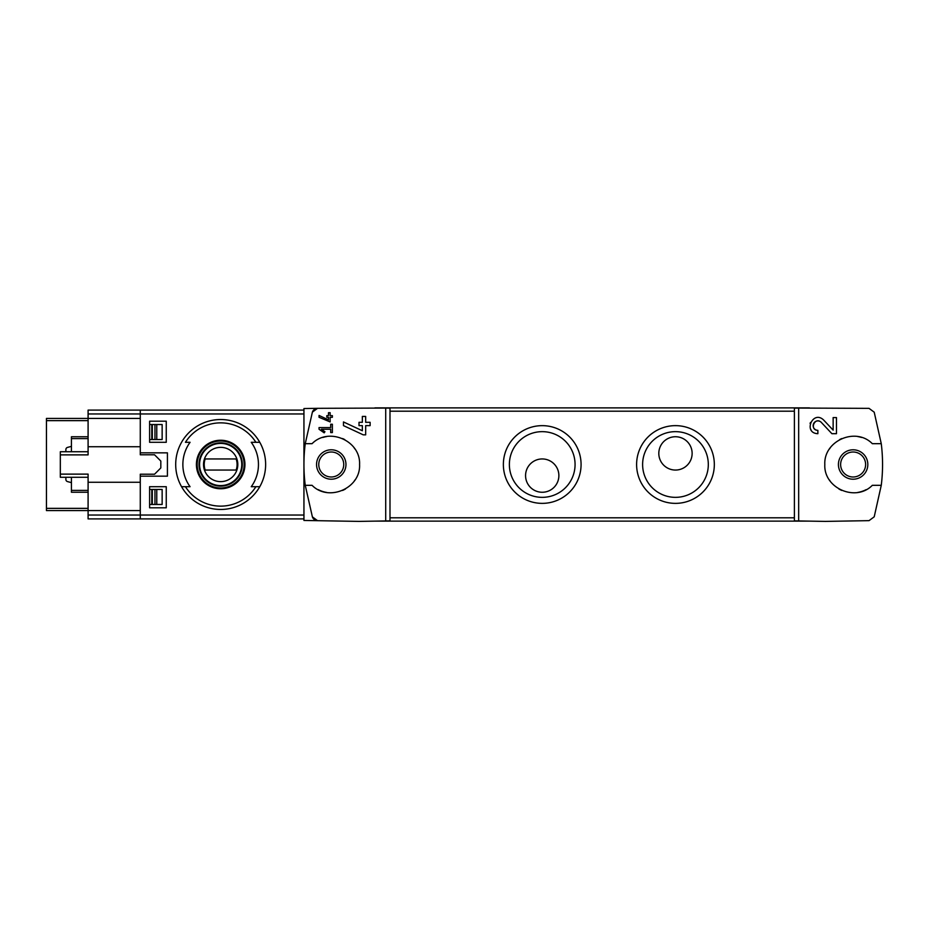 <?xml version="1.0" encoding="UTF-8"?>
<svg xmlns="http://www.w3.org/2000/svg" width="929" height="929" viewBox="0 0 929 929"><rect width="100%" height="100%" fill="white"/><g stroke="black" fill="none" stroke-linecap="round" stroke-linejoin="round"><path stroke-width="1.39" d="M798.673 520.937L798.673 408.063L794.388 408.133L794.388 520.867L825.37 521.401L869.033 520.646L874.212 516.814L881.261 485.321L872.319 485.321C855.737 502.299 823.558 488.201 824.813 464.523C823.558 440.81 855.679 426.69 872.319 443.679L881.261 443.679L874.212 412.186L869.033 408.354L798.673 408.063M833.139 430.139L823.744 420.129C812.933 409.434 802.598 433.135 817.868 433.692L817.868 430.359C808.927 430.046 814.965 416.134 821.317 422.405L831.896 433.692L836.472 433.692L836.472 417.585L833.139 417.585L833.139 430.139L823.744 420.129M319.042 415.46L319.042 417.295L330.143 421.917L330.143 417.307L332.373 417.307L332.373 415.646L330.143 415.646L330.143 412.697L328.483 412.697L328.483 415.646L326.811 415.646L326.811 417.307L328.483 417.307L328.483 419.862L319.042 415.46L328.483 419.862M312.388 516.872A5.551 5.551 0 0 0 317.567 520.681L312.388 516.872L305.246 485.321L312.063 485.321C328.645 502.299 360.824 488.201 359.569 464.523C360.824 440.81 328.703 426.69 312.063 443.679L305.246 443.679L312.388 412.128L317.567 408.319L303.946 408.551L303.946 520.449L359.012 521.401L389.994 520.867L389.994 408.133L385.709 408.063L385.709 520.937M385.709 408.063L317.567 408.319A5.551 5.551 0 0 0 312.388 412.128M319.042 427.584L319.042 429.244L324.175 432.833L324.953 431.718L321.422 429.244L330.701 429.244L330.701 432.577L332.373 432.577L332.373 424.251L330.701 424.251L330.701 427.584L319.042 427.584M343.475 421.94L343.475 425.621L363.274 434.853L365.678 434.853L365.678 425.633L370.125 425.633L370.125 422.312L365.678 422.312L365.678 416.424L362.345 416.424L362.345 422.312L359.012 422.312L359.012 425.633L362.345 425.633L362.345 430.742L343.475 421.94L362.345 430.742M140.279 476.159L140.279 518.905L88.092 518.905L88.092 482.267L140.279 482.267L140.279 474.22L140.279 476.159L167.417 476.159L167.417 452.841L140.279 452.841L140.279 454.78L140.279 446.733L88.092 446.733L88.092 418.422L140.279 418.422L140.279 413.962L140.279 452.841M149.604 442.297L166.256 442.297L166.256 421.197L149.604 421.197L149.604 442.297L166.256 442.297M149.604 507.803L166.256 507.803L166.256 486.703L149.604 486.703L149.604 507.803L166.256 507.803M255.893 442.297A41.642 41.642 0 0 0 185.44 442.297L190.073 442.297A37.799 37.799 0 0 0 190.073 486.703L181.561 486.703A44.975 44.975 0 0 1 220.661 419.525A44.975 44.975 0 0 1 259.772 486.703L251.248 486.703A37.799 37.799 0 0 0 251.248 442.297L259.772 442.297L251.248 442.297M185.44 486.703L181.561 486.703A44.975 44.975 0 0 0 259.772 486.703L255.893 486.703A41.642 41.642 0 0 1 185.44 486.703M331.258 449.787A14.713 14.713 0 0 1 343.997 471.851A14.713 14.713 0 0 1 318.519 471.851A14.713 14.713 0 0 1 331.258 449.787M305.246 443.679A166.558 166.558 0 0 0 305.246 485.321M318.252 489.653A28.311 28.311 0 0 0 326.567 492.428M342.627 490.431A28.311 28.311 0 0 0 345.472 488.991M354.321 480.932A28.311 28.311 0 0 0 354.948 480.003M354.959 449.021A28.311 28.311 0 0 0 353.984 447.604M344.752 439.603A28.311 28.311 0 0 0 342.65 438.581M326.602 436.572A28.311 28.311 0 0 0 322.804 437.478M675.464 503.367A38.867 38.867 0 0 0 709.129 445.072A38.867 38.867 0 0 0 641.811 445.072A38.867 38.867 0 0 0 675.464 503.367M542.222 503.367A38.867 38.867 0 0 0 575.875 445.072A38.867 38.867 0 0 0 508.569 445.072A38.867 38.867 0 0 0 542.222 503.367M881.261 485.321A168.219 168.219 0 0 0 881.261 443.679M809.461 521.123L374.921 521.123M809.461 407.877L374.921 407.877M558.875 475.602A16.652 16.652 0 0 0 533.896 461.179A16.652 16.652 0 0 0 533.896 490.024A16.652 16.652 0 0 0 558.875 475.602M542.222 497.352A32.852 32.852 0 0 0 570.673 448.08A32.852 32.852 0 0 0 513.772 448.08A32.852 32.852 0 0 0 542.222 497.352M692.128 453.398A16.652 16.652 0 0 0 667.138 438.976A16.652 16.652 0 0 0 667.138 467.821A16.652 16.652 0 0 0 692.128 453.398M675.464 497.352A32.852 32.852 0 0 0 703.915 448.08A32.852 32.852 0 0 0 647.014 448.08A32.852 32.852 0 0 0 675.464 497.352M853.124 452.005A12.495 12.495 0 0 1 865.619 464.5A12.495 12.495 0 0 1 853.124 476.995A12.495 12.495 0 0 1 840.629 464.5A12.495 12.495 0 0 1 853.124 452.005M853.124 479.213A14.713 14.713 0 0 0 865.863 457.149A14.713 14.713 0 0 0 840.385 457.149A14.713 14.713 0 0 0 853.124 479.213M861.578 437.478A28.311 28.311 0 0 0 857.781 436.572M841.732 438.581A28.311 28.311 0 0 0 839.63 439.603M830.398 447.604A28.311 28.311 0 0 0 829.423 449.021M829.434 480.003A28.311 28.311 0 0 0 830.061 480.932M838.91 488.991A28.311 28.311 0 0 0 841.755 490.431M857.815 492.428A28.311 28.311 0 0 0 866.13 489.653M331.258 452.005A12.495 12.495 0 0 1 342.069 470.748A12.495 12.495 0 0 1 320.435 470.748A12.495 12.495 0 0 1 331.258 452.005M88.092 515.038L140.279 515.038L140.279 518.905L303.946 518.905M303.946 515.038L140.279 515.038L140.279 510.578L46.45 510.578L46.45 418.422L88.092 418.422L88.092 410.095L140.279 410.095L140.279 413.962L140.279 410.095L303.946 410.095M220.661 440.241A24.259 24.259 0 0 1 229.556 487.075A24.259 24.259 0 0 1 196.832 469.017A24.259 24.259 0 0 1 220.661 440.241M220.661 487.992A23.492 23.492 0 0 0 244.153 464.5A23.492 23.492 0 0 0 220.661 441.008A23.492 23.492 0 0 0 197.18 464.5A23.492 23.492 0 0 0 220.661 487.992M220.661 442.843A21.657 21.657 0 0 1 239.415 475.323A21.657 21.657 0 0 1 201.918 475.323A21.657 21.657 0 0 1 220.661 442.843M220.661 447.348A17.152 17.152 0 0 1 235.513 473.07A17.152 17.152 0 0 1 205.82 473.07A17.152 17.152 0 0 1 220.661 447.348M205.193 458.949A16.432 16.432 0 0 0 205.193 470.051L236.129 470.051A16.432 16.432 0 0 0 236.129 458.949L205.193 458.949M220.661 443.4A21.1 21.1 0 0 1 238.939 475.044A21.1 21.1 0 0 1 202.394 475.044A21.1 21.1 0 0 1 220.661 443.4M149.604 421.197L166.256 421.197M149.604 486.703L166.256 486.703M324.953 431.718L321.422 429.244M810.471 422.474A8.047 8.047 0 0 0 810.1 423.531M810.669 429.244A8.047 8.047 0 0 0 811.11 429.999M821.317 422.405A4.715 4.715 0 0 0 813.525 423.787M813.293 424.483A4.715 4.715 0 0 0 813.665 427.77M813.909 428.199A4.715 4.715 0 0 0 817.868 430.359M71.428 446.361L67.527 447.406A2.218 2.218 0 0 0 65.878 449.543L65.878 451.726M65.878 477.274L65.878 479.457A2.218 2.218 0 0 0 67.527 481.594L71.428 482.639M140.279 454.78L154.539 454.78L160.822 461.063L160.822 467.937L154.539 474.22L140.279 474.22M88.092 477.274L60.327 477.274L60.327 454.873L88.092 454.873L88.092 446.733M88.092 482.267L88.092 474.127L60.327 474.127M149.604 439.522L162.145 439.522L162.145 424.53L156.769 424.53L156.769 439.522M149.604 424.53L156.769 424.53M149.604 504.47L162.145 504.47L162.145 489.478L149.604 489.478M151.775 504.47L151.775 489.478L151.764 504.47M71.428 451.726L71.428 436.746L88.092 436.746M71.428 477.274L71.428 492.254L88.092 492.254M60.327 454.873L60.327 451.726L88.092 451.726M88.092 413.962L303.946 413.962M181.561 442.297A44.975 44.975 0 0 1 259.772 442.297M259.772 486.703A44.975 44.975 0 0 1 181.561 486.703M794.388 517.801L389.994 517.801M794.388 411.199L389.994 411.199M46.45 420.64L88.092 420.64M46.45 508.36L88.092 508.36M156.769 489.478L156.769 504.47M151.775 424.53L151.775 439.522L151.764 424.53M152.321 424.53L152.321 439.522M152.321 489.478L152.321 504.47M154.969 424.53L154.969 439.522M154.969 489.478L154.969 504.47M71.428 438.616L88.092 438.616M71.428 490.384L88.092 490.384"/></g></svg>
